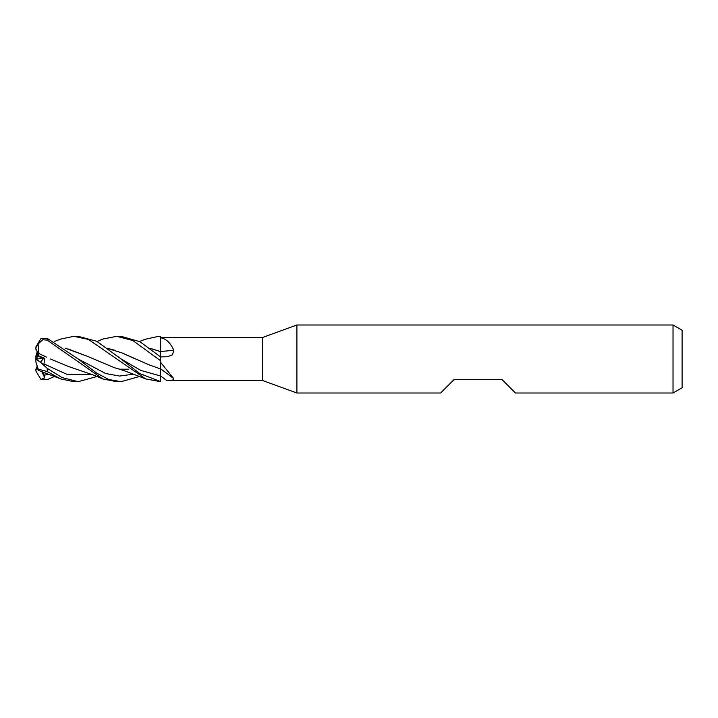 <?xml version="1.0" encoding="UTF-8"?>
<svg xmlns="http://www.w3.org/2000/svg" width="718" height="718" viewBox="0 0 718 718"><rect width="100%" height="100%" fill="white"/><g stroke="black" fill="none" stroke-linecap="round" stroke-linejoin="round"><path stroke-width="1.08" d="M296.902 393.006L262.635 380.54L262.635 337.46L296.902 324.994L673.026 324.994L682.1 330.226L682.1 387.774L673.026 393.006L515.452 393.006L501.846 379.409L454.234 379.409L440.628 393.006L296.902 393.006L296.902 324.994M128.809 369.205L119.556 369.205L128.809 369.205M37.031 351.201L38.081 356.191L43.538 358.497L40.432 362.249L43.538 358.497L38.081 356.191L37.031 356.963L37.031 351.201M673.026 393.006L673.026 324.994M160.608 381.527L160.554 375.999L160.608 381.581L139.795 373.593L120.911 358.847L96.697 341.265L78.118 336.329L73.801 336.329L88.431 339.417L145.754 378.942L160.608 381.671L160.608 368.855A383.852 328.009 -150.4 0 1 173.783 378.682C174.025 380.091 171.629 380.675 166.585 380.423L262.635 380.54M107.386 348.329L121.916 352.888L148.626 364.654L160.509 368.971L160.608 360.58L160.599 368.998L160.608 337.747C166.136 338.734 170.534 342.908 173.783 350.249L172.482 354.809L167.491 356.729L160.608 356.9M173.783 350.249A383.852 173.37 -163.3 0 1 160.608 351.488L160.608 336.338L160.509 351.632L150.143 348.311L160.608 351.623M160.608 336.455L158.579 336.329L160.608 336.392L160.608 337.747M160.608 337.46L262.635 337.46M160.608 362.357L173.783 378.682M37.031 366.799L35.9 369.205L38.171 369.07L37.031 369.169L37.031 365.579M37.031 359.79L37.031 358.928L44.731 358.417L38.593 355.814L38.503 353.364L44.444 356.137M37.031 358.928L37.031 356.963M35.9 369.905L35.9 370.335A11.335 11.335 0 0 0 35.927 371.179L35.9 369.205M54.362 376.51L47.235 379.651L40.944 379.445L35.936 371.179M35.927 359L37.031 358.201L35.927 359M37.031 352.421L35.9 355.913L35.9 359.018L44.74 365.372L43.969 363.936L44.731 358.417M97.101 341.499L102.8 339.049L116.666 336.329L121.091 336.329L139.965 341.732L160.608 356.972M116.666 336.329L132.758 340.467L160.608 360.768M54.362 341.49L60.707 339.067L73.801 336.329M97.101 376.501L78.118 381.671L73.801 381.671L60.716 378.933L38.162 370.264M78.118 381.671L61.972 377.524L47.235 368.361L40.944 362.617M35.9 358.982L35.9 362.087L38.162 369.061L47.235 371.583L60.716 378.933M139.489 376.51L121.091 381.671L116.666 381.671L102.818 378.96L94.704 375.487L68.165 366.377L50.484 359.018M121.091 381.671L108.768 379.508L96.697 373.136L77.993 358.892L47.235 338.349L40.944 338.555L35.936 346.821A11.335 11.335 0 0 0 35.9 347.665L38.162 343.913L42.748 339.74L47.235 340.144L102.818 378.96M160.509 368.926L160.608 375.999M121.916 352.888L135.226 358.892M120.911 358.847L140.737 370.389L160.554 375.999M107.323 348.275L114.539 350.213M160.509 351.479L160.554 357.411M38.709 370.721L38.512 370.111M40.944 379.445L44.74 377.874L43.511 372.166M43.969 375.334L48.501 374.195M145.171 339.291L158.579 336.329M38.503 370.084L38.063 368.738M46.473 357.124L41.411 354.71M43.969 363.936L67.734 374.688L91.5 374.195M38.503 353.453L38.063 343.231M121.916 369.788L114.539 367.769L87.686 356.424L65.266 348.212M78.002 358.901L105.708 373.539L119.556 376.044L133.413 374.204L119.556 376.044L105.708 373.539L78.002 358.901M68.165 349.029L87.686 356.424M38.593 355.814L38.081 356.191C37.731 352.762 37.004 350.465 35.9 349.271L35.9 348.095M44.74 377.874L41.752 371.493M160.608 375.981A382.066 326.484 -150.4 0 1 166.585 380.423M47.235 371.583L47.235 368.361M47.235 340.144L47.235 338.349M145.718 339.075L139.489 341.49M145.718 378.924C138.87 376.358 124.052 370.335 118.623 368.953"/></g></svg>
